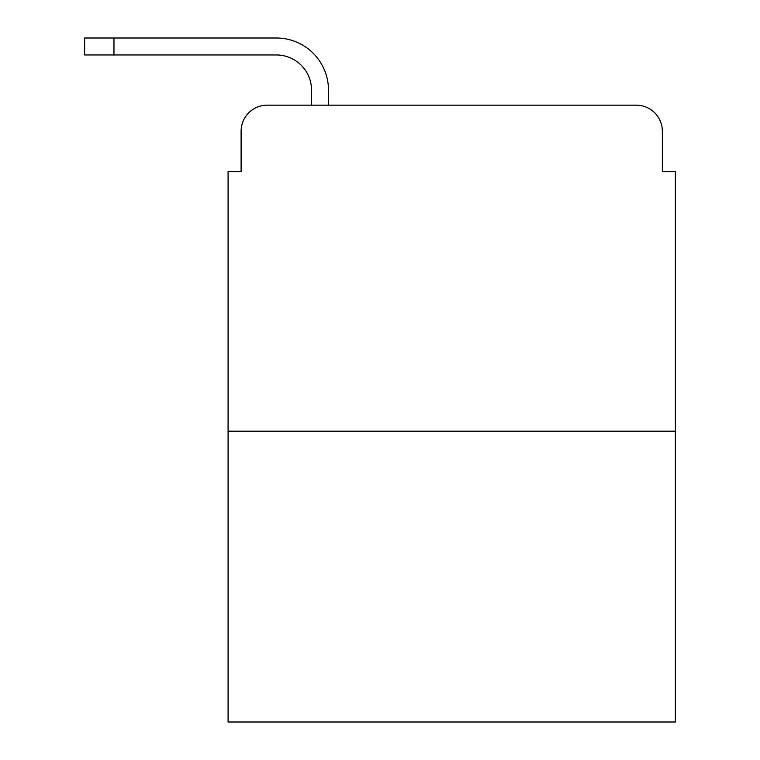 <?xml version="1.0" encoding="UTF-8"?>
<svg xmlns="http://www.w3.org/2000/svg" width="760" height="760" viewBox="0 0 760 760"><rect width="100%" height="100%" fill="white"/><g stroke="black" fill="none" stroke-linecap="round" stroke-linejoin="round"><path stroke-width="1.14" d="M241.11 131.243L241.11 171.674L241.11 131.243A26.077 26.077 0 0 1 267.197 105.165L311.534 105.165L311.534 90.164A35.207 35.207 0 0 0 276.327 54.957L84.626 54.957L84.626 38L276.327 38A52.164 52.164 0 0 1 328.491 90.164L328.491 105.165L350.008 105.165M675.374 431.186L228.076 431.186L228.076 722L675.374 722L675.374 171.674L662.34 171.674L662.34 131.243A26.077 26.077 0 0 0 636.253 105.165L267.197 105.165M228.076 431.186L228.076 171.674L241.11 171.674M553.442 105.165L636.253 105.165M662.34 171.674L662.34 131.243M311.534 90.164A35.207 35.207 0 0 0 276.327 54.957A35.207 35.207 0 0 1 311.534 90.164A35.207 35.207 0 0 0 276.327 54.957A35.207 35.207 0 0 1 311.534 90.164A35.207 35.207 0 0 0 276.327 54.957A35.207 35.207 0 0 1 311.534 90.164A35.207 35.207 0 0 0 276.327 54.957A35.207 35.207 0 0 1 311.534 90.164A35.207 35.207 0 0 0 276.327 54.957A35.207 35.207 0 0 1 311.534 90.164A35.207 35.207 0 0 0 276.327 54.957A35.207 35.207 0 0 1 311.534 90.164A35.207 35.207 0 0 0 276.327 54.957A35.207 35.207 0 0 1 311.534 90.164A35.207 35.207 0 0 0 276.327 54.957A35.207 35.207 0 0 1 311.534 90.164A35.207 35.207 0 0 0 276.327 54.957A35.207 35.207 0 0 1 311.534 90.164A35.207 35.207 0 0 0 276.327 54.957A35.207 35.207 0 0 1 311.534 90.164M113.962 38L276.327 38L113.962 38L276.327 38L113.962 38L276.327 38L113.962 38L276.327 38L113.962 38L276.327 38L113.962 38L276.327 38L113.962 38L276.327 38L113.962 38L276.327 38L113.962 38L276.327 38L113.962 38L276.327 38L113.962 38L113.962 54.957"/></g></svg>
